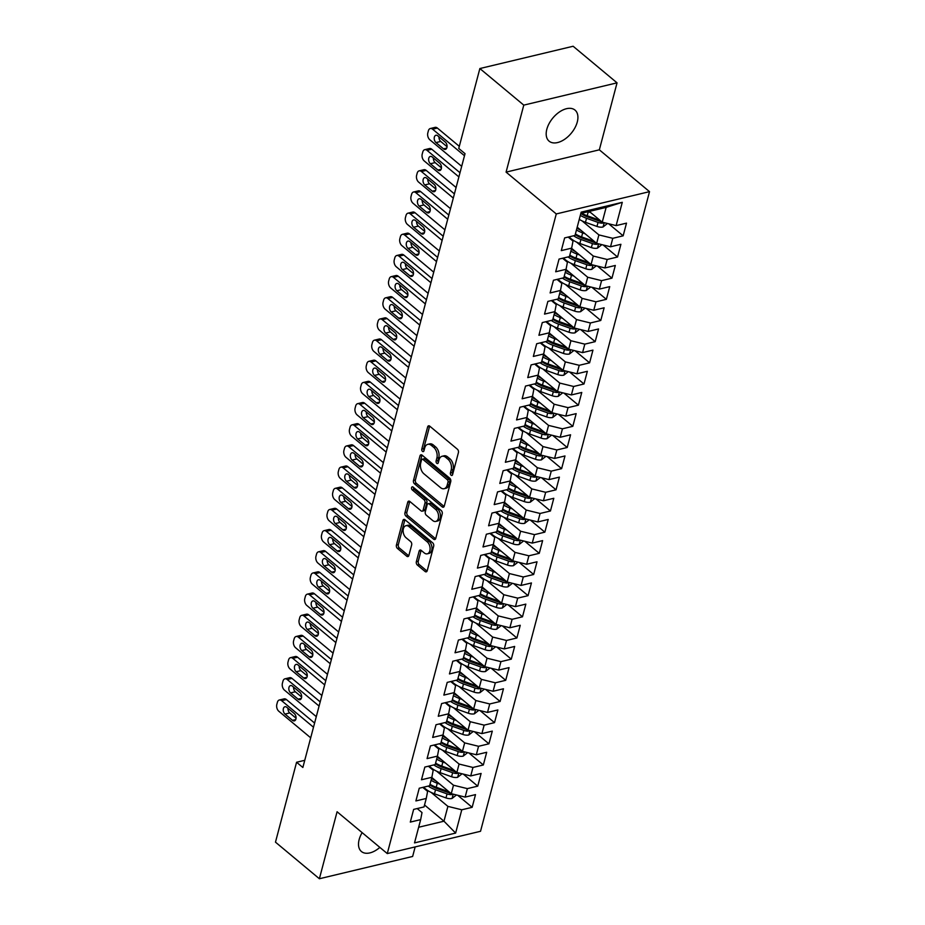 <?xml version="1.0" encoding="UTF-8"?>
<svg xmlns="http://www.w3.org/2000/svg" width="925" height="925" viewBox="0 0 925 925"><rect width="100%" height="100%" fill="white"/><g stroke="black" fill="none" stroke-linecap="round" stroke-linejoin="round"><path stroke-width="1.39" d="M451.123 475.23A1.734 1.098 -103.4 0 0 451.909 475.473A1.734 1.098 -103.4 0 0 452.579 474.675L458.418 452.603A2.486 1.573 -103.4 0 0 457.424 449.238L429.72 426.147A2.486 1.573 -103.4 0 0 428.587 425.812A2.486 1.573 -103.4 0 0 427.627 426.945L421.8 449.018A1.734 1.098 -103.4 0 0 422.482 451.377A1.734 1.098 -103.4 0 0 423.28 451.608A1.734 1.098 -103.4 0 0 423.951 450.822L424.702 447.966A7.943 5.03 -103.4 0 1 427.789 444.335A7.943 5.03 -103.4 0 1 431.385 445.422L433.698 447.342A7.943 5.03 -103.4 0 1 436.866 458.095L436.114 460.951A1.734 1.098 -103.4 0 0 436.808 463.298A1.734 1.098 -103.4 0 0 437.594 463.541A1.734 1.098 -103.4 0 0 438.265 462.743L439.017 459.887A7.943 5.03 -103.4 0 1 442.104 456.268A7.943 5.03 -103.4 0 1 445.7 457.343L448.012 459.274A7.943 5.03 -103.4 0 1 451.18 470.027L450.429 472.883A1.734 1.098 -103.4 0 0 451.123 475.23M362.137 832.639A20.234 11.944 129.8 0 0 359.143 839.599A20.234 11.944 129.8 0 0 361.421 851.509A20.234 11.944 129.8 0 0 379.851 847.393M577.281 121.984A20.234 11.944 129.8 0 0 575.003 110.087A20.234 11.944 129.8 0 0 559.44 111.971A20.234 11.944 129.8 0 0 546.825 129.269A20.234 11.944 129.8 0 0 549.103 141.167A20.234 11.944 129.8 0 0 564.666 139.282A20.234 11.944 129.8 0 0 577.281 121.984M416.354 561.672A2.486 1.573 -103.4 0 0 417.348 565.025L425.118 571.511A2.486 1.573 -103.4 0 0 426.252 571.847A2.486 1.573 -103.4 0 0 427.211 570.713L433.686 546.201A2.486 1.573 -103.4 0 0 432.692 542.836L404.988 519.746A2.486 1.573 -103.4 0 0 403.855 519.411A2.486 1.573 -103.4 0 0 402.895 520.544L396.42 545.056A2.486 1.573 -103.4 0 0 397.415 548.421L406.803 556.249A2.486 1.573 -103.4 0 0 407.925 556.584A2.486 1.573 -103.4 0 0 408.885 555.451L411.66 544.952A2.486 1.573 -103.4 0 0 410.665 541.599L406.017 537.714A6.637 4.209 -103.4 0 1 403.115 530.846A6.637 4.209 -103.4 0 1 405.936 525.701A6.637 4.209 -103.4 0 1 408.954 526.602L427.188 541.796A6.637 4.209 -103.4 0 1 430.102 548.664A6.637 4.209 -103.4 0 1 427.269 553.821A6.637 4.209 -103.4 0 1 424.251 552.919L421.21 550.387A2.486 1.573 -103.4 0 0 420.089 550.051A2.486 1.573 -103.4 0 0 419.129 551.173L416.354 561.672L418.262 561.209A2.486 1.573 -103.4 0 0 419.245 564.574L427.026 571.049A2.486 1.573 -103.4 0 0 427.072 571.095M302.857 767.484L465.032 153.666L458.754 148.439L479.867 68.543L523.781 105.126L506.079 172.119L556.272 213.941L387.274 853.578L337.082 811.757L319.379 878.75L275.477 842.155L296.578 762.258L302.857 767.484M442.196 506.9A2.486 1.573 -103.4 0 0 443.318 507.235A2.486 1.573 -103.4 0 0 444.278 506.102L450.752 481.59A2.486 1.573 -103.4 0 0 449.77 478.225L422.054 455.135A2.486 1.573 -103.4 0 0 420.933 454.799A2.486 1.573 -103.4 0 0 419.973 455.933L413.487 480.445A2.486 1.573 -103.4 0 0 414.481 483.81L442.196 506.9L444.092 506.438A2.486 1.573 -103.4 0 0 444.139 506.484M442.219 513.895L435.744 538.408A2.486 1.573 -103.4 0 1 434.785 539.541A2.486 1.573 -103.4 0 1 433.652 539.206L405.948 516.115A2.486 1.573 -103.4 0 1 404.953 512.751L407.728 502.263A2.486 1.573 -103.4 0 1 408.688 501.13A2.486 1.573 -103.4 0 1 409.821 501.466L421.048 510.831A2.486 1.573 -103.4 0 0 422.182 511.167A2.486 1.573 -103.4 0 0 423.141 510.033L424.98 503.073A2.486 1.573 -103.4 0 0 423.985 499.708L412.296 489.961A1.734 1.098 -103.4 0 1 411.533 488.169A1.734 1.098 -103.4 0 1 412.272 486.816A1.734 1.098 -103.4 0 1 413.059 487.059L441.237 510.531A2.486 1.573 -103.4 0 1 442.219 513.895M556.272 213.941L649.523 191.648L480.526 831.286L387.274 853.578M608.685 223.781L623.149 235.829L626.503 223.133L616.131 225.608L622.282 202.321L581.166 212.149L575.015 235.436L564.643 237.91L561.29 250.617L571.662 248.131L569.43 256.607L559.047 259.081L555.694 271.777L566.065 269.302L563.834 277.766L553.462 280.252L550.109 292.947L560.481 290.462L558.238 298.937L547.866 301.411L544.513 314.107L554.884 311.632L552.653 320.096L542.281 322.582L538.917 335.278L549.288 332.803L547.057 341.267L536.685 343.742L533.332 356.449L543.703 353.963L541.46 362.427L531.089 364.913L527.736 377.608L538.107 375.134L535.876 383.597L525.504 386.072L522.139 398.779L532.511 396.293L530.279 404.768L519.908 407.243L516.555 419.938L526.926 417.464L524.683 425.928L514.312 428.414L510.958 441.109L521.33 438.623L519.098 447.099L508.727 449.573L505.362 462.269L515.734 459.794L513.502 468.258L503.131 470.744L499.778 483.44L510.149 480.965L507.906 489.429L497.534 491.903L494.181 504.611L504.553 502.125L502.321 510.588L491.95 513.074L488.585 525.77L498.957 523.296L496.725 531.759L486.353 534.234L483 546.941L493.372 544.455L491.129 552.93L480.757 555.405L477.404 568.1L487.776 565.626L485.544 574.09L475.172 576.576L471.808 589.271L482.191 586.797L479.948 595.261L469.576 597.735L466.223 610.442L476.595 607.956L474.352 616.42L463.98 618.906L460.627 631.602L470.998 629.127L468.767 637.591L458.395 640.065L455.031 652.772L465.414 650.287L463.171 658.75L452.799 661.236L449.446 673.932L459.817 671.457L457.574 679.921L447.203 682.396L443.85 695.103L454.221 692.617L451.99 701.092L441.618 703.567L438.253 716.262L448.637 713.788L446.393 722.252L436.022 724.737L432.669 737.433L443.04 734.959L440.797 743.423L430.426 745.897L427.072 758.604L437.444 756.118L435.212 764.582L424.841 767.068L421.476 779.763L431.859 777.289L429.616 785.753L419.245 788.227L415.892 800.934L426.263 798.448L424.02 806.924L413.648 809.398L410.295 822.094L420.667 819.619L422.008 812.566L417.187 808.554M623.149 235.829L612.778 238.303L610.535 246.778L596.648 243.367L577.2 227.168M603.1 244.952L617.553 257L620.906 244.292L610.535 246.778M617.553 257L607.182 259.474L604.938 267.938L591.052 264.538L571.615 248.328M597.504 266.111L611.957 278.159L615.322 265.463L604.938 267.938M611.957 278.159L601.585 280.645L599.354 289.109L585.467 285.698L566.019 269.499M591.908 287.282L606.372 299.33L609.725 286.623L599.354 289.109M606.372 299.33L596.001 301.804L593.757 310.268L579.871 306.869L560.423 290.658M586.323 308.453L600.776 320.489L604.129 307.794L593.757 310.268M600.776 320.489L590.404 322.975L588.161 331.439L574.275 328.028L554.838 311.829M580.727 329.612L595.18 341.66L598.544 328.965L588.161 331.439M595.18 341.66L584.808 344.135L582.577 352.61L568.69 349.199L549.242 332.988M575.13 350.783L589.595 362.831L592.948 350.124L582.577 352.61M589.595 362.831L579.223 365.306L576.98 373.769L563.094 370.358L543.646 354.159M569.546 371.942L583.999 383.991L587.352 371.295L576.98 373.769M583.999 383.991L573.627 386.477L571.384 394.94L557.498 391.529L538.061 375.33M563.949 393.113L578.403 405.162L581.767 392.454L571.384 394.94M578.403 405.162L568.031 407.636L565.799 416.1L551.913 412.7L532.465 396.49M558.353 414.273L572.818 426.321L576.171 413.625L565.799 416.1M572.818 426.321L562.446 428.807L560.203 437.271L546.317 433.86L526.868 417.661M552.768 435.444L567.222 447.492L570.575 434.785L560.203 437.271M567.222 447.492L556.85 449.966L554.607 458.43L540.732 455.031L521.284 438.82M547.172 456.615L561.625 468.651L564.99 455.956L554.607 458.43M561.625 468.651L551.254 471.137L549.022 479.601L535.136 476.19L515.688 459.991M541.576 477.774L556.041 489.822L559.394 477.127L549.022 479.601M556.041 489.822L545.669 492.297L543.426 500.772L529.539 497.361L510.091 481.15M535.991 498.945L550.444 510.993L553.798 498.286L543.426 500.772M550.444 510.993L540.073 513.467L537.841 521.931L523.955 518.52L504.507 502.321M530.395 520.104L544.848 532.153L548.213 519.457L537.841 521.931M544.848 532.153L534.477 534.638L532.245 543.102L518.358 539.691L498.91 523.492M524.799 541.275L539.263 553.323L542.617 540.616L532.245 543.102M539.263 553.323L528.892 555.798L526.649 564.262L512.762 560.862L493.314 544.652M519.214 562.435L533.667 574.483L537.02 561.787L526.649 564.262M533.667 574.483L523.296 576.969L521.064 585.433L507.178 582.022L487.729 565.822M513.618 583.606L528.071 595.654L531.436 582.958L521.064 585.433M528.071 595.654L517.699 598.128L515.468 606.603L501.581 603.192L482.133 586.982M508.033 604.777L522.486 616.813L525.839 604.118L515.468 606.603M522.486 616.813L512.115 619.299L509.872 627.763L495.985 624.352L476.537 608.153M502.437 625.936L516.89 637.984L520.243 625.288L509.872 627.763M516.89 637.984L506.518 640.458L504.287 648.934L490.4 645.523L470.952 629.324M496.841 647.107L511.294 659.155L514.658 646.448L504.287 648.934M511.294 659.155L500.922 661.629L498.691 670.093L484.804 666.694L465.356 650.483M491.256 668.266L505.709 680.314L509.062 667.619L498.691 670.093M505.709 680.314L495.337 682.8L493.094 691.264L479.208 687.853L459.76 671.654M485.66 689.437L500.113 701.485L503.466 688.778L493.094 691.264M500.113 701.485L489.741 703.96L487.51 712.423L473.623 709.024L454.175 692.813M480.063 710.608L494.517 722.645L497.881 709.949L487.51 712.423M494.517 722.645L484.145 725.131L481.913 733.594L468.027 730.183L448.579 713.984M474.479 731.768L488.932 743.816L492.285 731.12L481.913 733.594M488.932 743.816L478.56 746.29L476.317 754.765L462.431 751.354L442.983 735.144M468.882 752.938L483.336 764.975L486.689 752.279L476.317 754.765M483.336 764.975L472.964 767.461L470.733 775.925L456.846 772.514L437.398 756.315M463.286 774.098L477.751 786.146L481.104 773.45L470.733 775.925M477.751 786.146L467.368 788.62L465.136 797.096L451.25 793.685L431.802 777.486M457.702 795.269L472.155 807.317L475.508 794.61L465.136 797.096M472.155 807.317L461.783 809.791L455.632 833.078L414.516 842.895L420.667 819.619M422.783 787.383L427.604 791.407L426.263 798.448M424.529 804.993L443.977 821.203L447.897 806.38L431.119 792.401M461.783 809.791L447.897 806.38M455.632 833.078L443.977 821.203L418.655 827.251M428.368 766.224L433.189 770.236L431.859 777.289M451.25 793.685L453.481 785.221L436.704 771.242M467.368 788.62L453.481 785.221M433.964 745.053L438.785 749.077L437.444 756.118M456.846 772.514L459.078 764.05L442.3 750.071M472.964 767.461L459.078 764.05M439.56 723.893L444.382 727.906L443.04 734.959M462.431 751.354L464.674 742.891L447.897 728.912M478.56 746.29L464.674 742.891M445.145 702.722L449.966 706.746L448.637 713.788M468.027 730.183L470.258 721.72L453.481 707.741M484.145 725.131L470.258 721.72M450.741 681.552L455.562 685.575L454.221 692.617M473.623 709.024L475.855 700.549L459.078 686.57M489.741 703.96L475.855 700.549M456.337 660.392L461.159 664.404L459.817 671.457M479.208 687.853L481.451 679.389L464.674 665.41M495.337 682.8L481.451 679.389M461.922 639.221L466.743 643.245L465.414 650.287M484.804 666.694L487.036 658.218L470.258 644.239M500.922 661.629L487.036 658.218M467.518 618.062L472.34 622.074L470.998 629.127M490.4 645.523L492.632 637.059L475.855 623.08M506.518 640.458L492.632 637.059M473.114 596.891L477.936 600.915L476.595 607.956M495.985 624.352L498.228 615.888L481.451 601.909M512.115 619.299L498.228 615.888M478.699 575.732L483.521 579.744L482.191 586.797M501.581 603.192L503.813 594.729L487.036 580.75M517.699 598.128L503.813 594.729M484.295 554.561L489.117 558.573L487.776 565.626M507.178 582.022L509.409 573.558L492.632 559.579M523.296 576.969L509.409 573.558M489.892 533.39L494.713 537.413L493.372 544.455M512.762 560.862L515.005 552.387L498.228 538.408M528.892 555.798L515.005 552.387M495.476 512.23L500.298 516.243L498.957 523.296M518.358 539.691L520.59 531.227L503.813 517.248M534.477 534.638L520.59 531.227M501.072 491.059L505.894 495.083L504.553 502.125M523.955 518.52L526.186 510.057L509.409 496.078M540.073 513.467L526.186 510.057M506.669 469.9L511.49 473.912L510.149 480.965M529.539 497.361L531.783 488.897L515.005 474.918M545.669 492.297L531.783 488.897M512.253 448.729L517.075 452.753L515.734 459.794M535.136 476.19L537.367 467.726L520.59 453.747M551.254 471.137L537.367 467.726M517.85 427.558L522.671 431.582L521.33 438.623M540.732 455.031L542.963 446.567L526.186 432.576M556.85 449.966L542.963 446.567M523.446 406.399L528.268 410.411L526.926 417.464M546.317 433.86L548.56 425.396L531.783 411.417M562.446 428.807L548.56 425.396M529.031 385.228L533.852 389.252L532.511 396.293M551.913 412.7L554.144 404.225L537.367 390.246M568.031 407.636L554.144 404.225M534.627 364.068L539.448 368.081L538.107 375.134M557.498 391.529L559.741 383.066L542.963 369.087M573.627 386.477L559.741 383.066M540.223 342.897L545.045 346.921L543.703 353.963M563.094 370.358L565.337 361.895L548.56 347.916M579.223 365.306L565.337 361.895M545.808 321.738L550.629 325.75L549.288 332.803M568.69 349.199L570.922 340.735L554.144 326.756M584.808 344.135L570.922 340.735M551.404 300.567L556.226 304.591L554.884 311.632M574.275 328.028L576.518 319.564L559.741 305.585M590.404 322.975L576.518 319.564M557 279.396L561.822 283.42L560.481 290.462M579.871 306.869L582.114 298.393L565.337 284.414M596.001 301.804L582.114 298.393M562.585 258.237L567.407 262.249L566.065 269.302M585.467 285.698L587.699 277.234L570.922 263.255M601.585 280.645L587.699 277.234M568.181 237.066L573.003 241.09L571.662 248.131M591.052 264.538L593.295 256.063L576.518 242.084M607.182 259.474L593.295 256.063M596.648 243.367L598.891 234.904L582.114 220.925M612.778 238.303L598.891 234.904M319.379 878.75L412.642 856.457L415.163 846.907M506.079 172.119L599.342 149.827L617.044 82.845L523.781 105.126M617.044 82.845L573.13 46.25L479.867 68.543M599.342 149.827L649.523 191.648M304.753 760.304L296.578 762.258M616.131 225.608L602.244 222.197L606.153 207.385L580.831 213.444A16.06 8.036 -165.2 0 0 587.479 216.866L598.984 220.983A3.411 1.711 -165.2 0 0 600.152 221.295L602.418 223.168L603.655 222.543M602.244 222.197L589.294 211.42M622.282 202.321L606.153 207.385M452.66 474.363A1.734 1.098 -103.4 0 1 452.325 472.421L453.088 469.565A7.943 5.03 -103.4 0 0 449.92 458.812L448.012 459.274M442.104 456.268L444 455.817A7.943 5.03 -103.4 0 1 447.608 456.892L449.92 458.812M427.789 444.335L429.686 443.884A7.943 5.03 -103.4 0 1 433.293 444.96L435.594 446.891A7.943 5.03 -103.4 0 1 438.774 457.644L438.011 460.5A1.734 1.098 -103.4 0 0 438.346 462.431M429.663 426.113A2.486 1.573 -103.4 0 0 429.535 426.494L423.696 448.567A1.734 1.098 -103.4 0 0 424.032 450.498M422.008 455.1A2.486 1.573 -103.4 0 0 421.869 455.47L415.394 479.994A2.486 1.573 -103.4 0 0 416.389 483.347L444.092 506.438M448.001 482.075A1.734 1.098 -103.4 0 0 447.307 479.717L422.979 459.459A1.734 1.098 -103.4 0 0 422.193 459.216A1.734 1.098 -103.4 0 0 421.522 460.014L420.725 463.02A7.943 5.03 -103.4 0 0 423.893 473.773L440.52 487.625A7.943 5.03 -103.4 0 0 444.127 488.712A7.943 5.03 -103.4 0 0 447.203 485.082L448.001 482.075L449.897 481.613A1.734 1.098 -103.4 0 0 449.203 479.266L447.307 479.717M422.193 459.216L424.101 458.765A1.734 1.098 -103.4 0 1 424.887 458.997L449.203 479.266M444.127 488.712L446.023 488.25A7.943 5.03 -103.4 0 0 449.111 484.631L447.203 485.082M449.897 481.613L449.111 484.631M409.763 501.431A2.486 1.573 -103.4 0 0 409.636 501.801L406.861 512.3A2.486 1.573 -103.4 0 0 407.856 515.653L435.559 538.743A2.486 1.573 -103.4 0 0 435.606 538.789M422.182 511.167L424.078 510.716A2.486 1.573 -103.4 0 0 425.049 509.583L426.887 502.622A2.486 1.573 -103.4 0 0 425.893 499.257L414.192 489.51L412.296 489.961M413.452 487.382A1.734 1.098 -103.4 0 0 414.192 489.51M432.715 520.544A6.637 4.209 -103.4 0 0 435.721 521.446A6.637 4.209 -103.4 0 0 438.554 516.3A6.637 4.209 -103.4 0 0 435.652 509.432L429.223 504.079A2.486 1.573 -103.4 0 0 428.102 503.743A2.486 1.573 -103.4 0 0 427.142 504.865L425.292 511.826A2.486 1.573 -103.4 0 0 426.286 515.19L432.715 520.544M435.721 521.446L437.629 520.995A6.637 4.209 -103.4 0 0 440.462 515.838A6.637 4.209 -103.4 0 0 437.56 508.97L435.652 509.432M428.102 503.743L429.998 503.281A2.486 1.573 -103.4 0 1 431.131 503.616L437.56 508.97M421.164 550.34A2.486 1.573 -103.4 0 0 421.025 550.722L418.262 561.209M427.269 553.821L429.177 553.358A6.637 4.209 -103.4 0 0 431.998 548.213A6.637 4.209 -103.4 0 0 429.096 541.345L427.188 541.796M405.936 525.701L407.844 525.25A6.637 4.209 -103.4 0 1 410.85 526.14L429.096 541.345M404.942 519.711A2.486 1.573 -103.4 0 0 404.803 520.093L398.328 544.605A2.486 1.573 -103.4 0 0 399.311 547.958L408.7 555.786A2.486 1.573 -103.4 0 0 408.757 555.832M590.751 212.623L588.254 211.733A19.344 9.678 -165.2 0 1 588.138 211.686M607.471 223.48L602.973 227.018A6.706 3.353 -165.2 0 1 596.972 226.44L585.467 222.312A19.344 9.678 -165.2 0 1 579.258 219.375M599.874 220.231A6.706 3.353 -165.2 0 1 598.706 219.873L587.202 215.756A19.344 9.678 -165.2 0 1 581.698 213.236M580.322 215.352A19.344 9.678 14.8 0 0 586.531 218.288L598.036 222.416A6.706 3.353 14.8 0 0 602.418 223.168M461.691 166.327L429.836 139.779A5.053 3.203 -103.4 0 1 427.812 132.934L428.368 130.818A5.053 3.203 -103.4 0 1 430.333 128.517A5.053 3.203 -103.4 0 1 432.623 129.199L464.489 155.747M459.32 146.335L437.386 128.066L432.623 129.199M435.976 142.577A4.047 2.567 76.6 0 1 434.207 138.403A4.047 2.567 76.6 0 1 435.929 135.258A4.047 2.567 76.6 0 1 437.768 135.813L445.295 142.08A4.047 2.567 76.6 0 1 447.064 146.266A4.047 2.567 76.6 0 1 445.341 149.399A4.047 2.567 76.6 0 1 443.514 148.856L435.976 142.577L440.739 141.444A4.047 2.567 76.6 0 1 438.982 136.819M447.053 146.705L440.739 141.444M430.333 128.517L435.097 127.373A5.053 3.203 76.6 0 1 437.386 128.066M581.178 230.475A16.06 8.036 -165.2 0 1 576.98 228.024M585.155 233.794L582.669 232.903A19.344 9.678 -165.2 0 1 576.46 229.955M601.874 244.651L597.377 248.177A6.706 3.353 -165.2 0 1 591.376 247.599L579.871 243.483A19.344 9.678 -165.2 0 1 569.106 236.846M594.289 241.402A6.706 3.353 -165.2 0 1 593.11 241.043L581.605 236.916A19.344 9.678 -165.2 0 1 575.408 233.979M573.592 235.771A19.344 9.678 14.8 0 0 580.935 239.459L592.439 243.576A6.706 3.353 14.8 0 0 596.822 244.339L598.059 243.714M596.822 244.339L594.567 242.454A3.411 1.711 -165.2 0 1 593.399 242.153L581.883 238.037A16.06 8.036 -165.2 0 1 575.246 234.58M575.593 251.646A16.06 8.036 -165.2 0 1 571.384 249.183M579.559 254.953L577.073 254.063A19.344 9.678 -165.2 0 1 570.875 251.126M596.29 265.822L591.792 269.348A6.706 3.353 -165.2 0 1 585.791 268.77L574.275 264.642A19.344 9.678 -165.2 0 1 563.51 258.017M588.693 262.561A6.706 3.353 -165.2 0 1 587.525 262.203L576.009 258.087A19.344 9.678 -165.2 0 1 569.812 255.15M567.996 256.942A19.344 9.678 14.8 0 0 575.338 260.63L586.855 264.747A6.706 3.353 14.8 0 0 591.225 265.498L592.474 264.885M591.225 265.498L588.971 263.625A3.411 1.711 -165.2 0 1 587.803 263.324L576.287 259.197A16.06 8.036 -165.2 0 1 569.65 255.751M456.094 187.498L424.24 160.95A5.053 3.203 -103.4 0 1 422.216 154.105L422.783 151.989A5.053 3.203 -103.4 0 1 424.737 149.677A5.053 3.203 -103.4 0 1 427.038 150.37L458.892 176.906M459.991 172.732L431.79 149.226L427.038 150.37M430.391 163.748A4.047 2.567 76.6 0 1 428.622 159.562A4.047 2.567 76.6 0 1 430.345 156.429A4.047 2.567 76.6 0 1 432.183 156.972L439.71 163.251A4.047 2.567 76.6 0 1 441.479 167.437A4.047 2.567 76.6 0 1 439.757 170.57A4.047 2.567 76.6 0 1 437.918 170.027L430.391 163.748L435.143 162.615A4.047 2.567 76.6 0 1 433.397 157.99M441.456 167.876L435.143 162.615M424.737 149.677L429.501 148.543A5.053 3.203 76.6 0 1 431.79 149.226M450.498 208.657L418.643 182.121A5.053 3.203 -103.4 0 1 416.632 175.264L417.187 173.148A5.053 3.203 -103.4 0 1 419.152 170.847A5.053 3.203 -103.4 0 1 421.442 171.53L453.296 198.077M454.406 193.892L426.205 170.397L421.442 171.53M424.795 184.919A4.047 2.567 76.6 0 1 423.026 180.733A4.047 2.567 76.6 0 1 424.748 177.588A4.047 2.567 76.6 0 1 426.587 178.143L434.114 184.41A4.047 2.567 76.6 0 1 435.883 188.596A4.047 2.567 76.6 0 1 434.16 191.741A4.047 2.567 76.6 0 1 432.322 191.186L424.795 184.919L429.558 183.774A4.047 2.567 76.6 0 1 427.801 179.149M435.872 189.035L429.558 183.774M419.152 170.847L423.904 169.714A5.053 3.203 76.6 0 1 426.205 170.397M569.997 272.806A16.06 8.036 -165.2 0 1 565.788 270.354M573.974 276.124L571.488 275.234A19.344 9.678 -165.2 0 1 565.279 272.285M590.693 286.981L586.196 290.508A6.706 3.353 -165.2 0 1 580.195 289.93L568.69 285.813A19.344 9.678 -165.2 0 1 557.914 279.177M583.108 283.732A6.706 3.353 -165.2 0 1 581.929 283.374L570.424 279.257A19.344 9.678 -165.2 0 1 564.215 276.309M562.412 278.113A19.344 9.678 14.8 0 0 569.754 281.79L581.258 285.918A6.706 3.353 14.8 0 0 585.641 286.669L586.878 286.045M585.641 286.669L583.374 284.784A3.411 1.711 -165.2 0 1 582.207 284.484L570.702 280.368A16.06 8.036 -165.2 0 1 564.053 276.922M564.4 293.977A16.06 8.036 -165.2 0 1 560.203 291.525M568.378 297.283L565.892 296.393A19.344 9.678 -165.2 0 1 559.683 293.456M585.097 308.152L580.599 311.679A6.706 3.353 -165.2 0 1 574.598 311.101L563.094 306.984A19.344 9.678 -165.2 0 1 552.329 300.347M577.512 304.892A6.706 3.353 -165.2 0 1 576.333 304.533L564.828 300.417A19.344 9.678 -165.2 0 1 558.631 297.48M556.815 299.272A19.344 9.678 14.8 0 0 564.158 302.961L575.662 307.077A6.706 3.353 14.8 0 0 580.044 307.84L581.282 307.216M580.044 307.84L577.79 305.955A3.411 1.711 -165.2 0 1 576.622 305.655L565.106 301.527A16.06 8.036 -165.2 0 1 558.469 298.081M444.913 229.828L413.059 203.28A5.053 3.203 -103.4 0 1 411.035 196.435L411.59 194.319A5.053 3.203 -103.4 0 1 413.556 192.007A5.053 3.203 -103.4 0 1 415.845 192.701L447.712 219.248M448.81 215.062L420.609 191.556L415.845 192.701M419.198 206.078A4.047 2.567 76.6 0 1 417.429 201.893A4.047 2.567 76.6 0 1 419.164 198.759A4.047 2.567 76.6 0 1 420.991 199.303L428.518 205.581A4.047 2.567 76.6 0 1 430.287 209.767A4.047 2.567 76.6 0 1 428.564 212.9A4.047 2.567 76.6 0 1 426.737 212.357L419.198 206.078L423.962 204.945A4.047 2.567 76.6 0 1 422.205 200.32M430.275 210.206L423.962 204.945M413.556 192.007L418.32 190.874A5.053 3.203 76.6 0 1 420.609 191.556M439.317 250.987L407.462 224.451A5.053 3.203 -103.4 0 1 405.439 217.606L406.006 215.479A5.053 3.203 -103.4 0 1 407.96 213.178A5.053 3.203 -103.4 0 1 410.261 213.86L442.115 240.407M443.225 236.233L415.013 212.727L410.261 213.86M413.614 227.249A4.047 2.567 76.6 0 1 411.845 223.064A4.047 2.567 76.6 0 1 413.567 219.93A4.047 2.567 76.6 0 1 415.406 220.474L422.933 226.752A4.047 2.567 76.6 0 1 424.702 230.926A4.047 2.567 76.6 0 1 422.979 234.071A4.047 2.567 76.6 0 1 421.141 233.516L413.614 227.249L418.366 226.105A4.047 2.567 76.6 0 1 416.62 221.491M424.679 231.366L418.366 226.105M407.96 213.178L412.723 212.045A5.053 3.203 76.6 0 1 415.013 212.727M558.816 315.147A16.06 8.036 -165.2 0 1 554.607 312.685M562.782 318.454L560.296 317.564A19.344 9.678 -165.2 0 1 554.098 314.627M579.512 329.312L575.015 332.838A6.706 3.353 -165.2 0 1 569.014 332.26L557.498 328.144A19.344 9.678 -165.2 0 1 546.733 321.507M571.916 326.062A6.706 3.353 -165.2 0 1 570.748 325.704L559.232 321.588A19.344 9.678 -165.2 0 1 553.034 318.639M551.219 320.443A19.344 9.678 14.8 0 0 558.561 324.12L570.077 328.248A6.706 3.353 14.8 0 0 574.448 328.999L575.697 328.375M574.448 328.999L572.193 327.126A3.411 1.711 -165.2 0 1 571.026 326.814L559.509 322.698A16.06 8.036 -165.2 0 1 552.873 319.252M433.721 272.158L401.866 245.611A5.053 3.203 -103.4 0 1 399.854 238.766L400.409 236.65A5.053 3.203 -103.4 0 1 402.375 234.349A5.053 3.203 -103.4 0 1 404.664 235.031L436.519 261.578M437.629 257.393L409.428 233.898L404.664 235.031M408.017 248.409A4.047 2.567 76.6 0 1 406.248 244.235A4.047 2.567 76.6 0 1 407.971 241.09A4.047 2.567 76.6 0 1 409.81 241.645L417.337 247.912A4.047 2.567 76.6 0 1 419.106 252.097A4.047 2.567 76.6 0 1 417.383 255.231A4.047 2.567 76.6 0 1 415.545 254.687L408.017 248.409L412.781 247.276A4.047 2.567 76.6 0 1 411.024 242.651M419.094 252.537L412.781 247.276M402.375 234.349L407.127 233.204A5.053 3.203 76.6 0 1 409.428 233.898M553.219 336.307A16.06 8.036 -165.2 0 1 549.011 333.856M557.197 339.614L554.711 338.723A19.344 9.678 -165.2 0 1 548.502 335.787M573.916 350.483L569.418 354.009A6.706 3.353 -165.2 0 1 563.418 353.431L551.913 349.315A19.344 9.678 -165.2 0 1 541.137 342.678M566.331 347.233A6.706 3.353 -165.2 0 1 565.152 346.875L553.647 342.747A19.344 9.678 -165.2 0 1 547.438 339.81M545.634 341.603A19.344 9.678 14.8 0 0 552.977 345.291L564.481 349.407A6.706 3.353 14.8 0 0 568.863 350.17L570.101 349.546M568.863 350.17L566.597 348.286A3.411 1.711 -165.2 0 1 565.429 347.985L553.925 343.869A16.06 8.036 -165.2 0 1 547.276 340.412M428.136 293.329L396.282 266.782A5.053 3.203 -103.4 0 1 394.258 259.937L394.813 257.821A5.053 3.203 -103.4 0 1 396.779 255.508A5.053 3.203 -103.4 0 1 399.08 256.202L430.934 282.738M432.033 278.564L403.832 255.057L399.08 256.202M402.421 269.58A4.047 2.567 76.6 0 1 400.652 265.394A4.047 2.567 76.6 0 1 402.387 262.261A4.047 2.567 76.6 0 1 404.213 262.804L411.741 269.082A4.047 2.567 76.6 0 1 413.51 273.257A4.047 2.567 76.6 0 1 411.787 276.402A4.047 2.567 76.6 0 1 409.96 275.847L402.421 269.58L407.185 268.447A4.047 2.567 76.6 0 1 405.428 263.822M413.498 273.707L407.185 268.447M396.779 255.508L401.542 254.375A5.053 3.203 76.6 0 1 403.832 255.057M547.623 357.478A16.06 8.036 -165.2 0 1 543.426 355.015M551.601 360.785L549.115 359.894A19.344 9.678 -165.2 0 1 542.906 356.958M568.32 371.642L563.822 375.18A6.706 3.353 -165.2 0 1 557.833 374.602L546.317 370.474A19.344 9.678 -165.2 0 1 535.552 363.849M560.735 368.393A6.706 3.353 -165.2 0 1 559.556 368.034L548.051 363.918A19.344 9.678 -165.2 0 1 541.853 360.981M540.038 362.773A19.344 9.678 14.8 0 0 547.38 366.45L558.885 370.578A6.706 3.353 14.8 0 0 563.267 371.33L564.504 370.705M563.267 371.33L561.012 369.457A3.411 1.711 -165.2 0 1 559.845 369.144L548.328 365.028A16.06 8.036 -165.2 0 1 541.692 361.583M422.54 314.488L390.685 287.941A5.053 3.203 -103.4 0 1 388.662 281.096L389.228 278.98A5.053 3.203 -103.4 0 1 391.183 276.679A5.053 3.203 -103.4 0 1 393.483 277.361L425.338 303.909M426.448 299.723L398.236 276.228L393.483 277.361M396.837 290.751A4.047 2.567 76.6 0 1 395.067 286.565A4.047 2.567 76.6 0 1 396.79 283.42A4.047 2.567 76.6 0 1 398.629 283.975L406.156 290.242A4.047 2.567 76.6 0 1 407.925 294.428A4.047 2.567 76.6 0 1 406.202 297.561A4.047 2.567 76.6 0 1 404.364 297.017L396.837 290.751L401.589 289.606A4.047 2.567 76.6 0 1 399.843 284.981M407.902 294.867L401.589 289.606M391.183 276.679L395.946 275.534A5.053 3.203 76.6 0 1 398.236 276.228M542.038 378.637A16.06 8.036 -165.2 0 1 537.83 376.186M546.004 381.956L543.518 381.065A19.344 9.678 -165.2 0 1 537.321 378.117M562.735 392.813L558.238 396.339A6.706 3.353 -165.2 0 1 552.237 395.761L540.72 391.645A19.344 9.678 -165.2 0 1 529.956 385.008M555.139 389.564A6.706 3.353 -165.2 0 1 553.971 389.205L542.455 385.078A19.344 9.678 -165.2 0 1 536.257 382.141M534.442 383.933A19.344 9.678 14.8 0 0 541.784 387.621L553.3 391.738A6.706 3.353 14.8 0 0 557.671 392.501L558.92 391.876M557.671 392.501L555.416 390.616A3.411 1.711 -165.2 0 1 554.248 390.315L542.732 386.199A16.06 8.036 -165.2 0 1 536.095 382.742M416.955 335.659L385.089 309.112A5.053 3.203 -103.4 0 1 383.077 302.267L383.632 300.151A5.053 3.203 -103.4 0 1 385.598 297.838A5.053 3.203 -103.4 0 1 387.887 298.532L419.742 325.068M420.852 320.894L392.651 297.387L387.887 298.532M391.24 311.91A4.047 2.567 76.6 0 1 389.471 307.724A4.047 2.567 76.6 0 1 391.194 304.591A4.047 2.567 76.6 0 1 393.033 305.134L400.56 311.413A4.047 2.567 76.6 0 1 402.329 315.598A4.047 2.567 76.6 0 1 400.606 318.732A4.047 2.567 76.6 0 1 398.767 318.188L391.24 311.91L396.004 310.777A4.047 2.567 76.6 0 1 394.247 306.152M402.317 316.038L396.004 310.777M385.598 297.838L390.35 296.705A5.053 3.203 76.6 0 1 392.651 297.387M536.442 399.808A16.06 8.036 -165.2 0 1 532.233 397.357M540.42 403.115L537.934 402.225A19.344 9.678 -165.2 0 1 531.725 399.288M557.139 413.984L552.641 417.51A6.706 3.353 -165.2 0 1 546.64 416.932L535.136 412.804A19.344 9.678 -165.2 0 1 524.371 406.179M549.554 410.723A6.706 3.353 -165.2 0 1 548.375 410.365L536.87 406.248A19.344 9.678 -165.2 0 1 530.661 403.312M528.857 405.104A19.344 9.678 14.8 0 0 536.199 408.792L547.704 412.908A6.706 3.353 14.8 0 0 552.086 413.672L553.323 413.047M552.086 413.672L549.82 411.787A3.411 1.711 -165.2 0 1 548.652 411.486L537.148 407.358A16.06 8.036 -165.2 0 1 530.499 403.913M411.359 356.819L379.504 330.283A5.053 3.203 -103.4 0 1 377.481 323.426L378.047 321.31A5.053 3.203 -103.4 0 1 380.002 319.009A5.053 3.203 -103.4 0 1 382.303 319.692L414.157 346.239M415.256 342.053L387.055 318.558L382.303 319.692M385.656 333.081A4.047 2.567 76.6 0 1 383.887 328.895A4.047 2.567 76.6 0 1 385.609 325.75A4.047 2.567 76.6 0 1 387.436 326.305L394.963 332.572A4.047 2.567 76.6 0 1 396.733 336.758A4.047 2.567 76.6 0 1 395.01 339.903A4.047 2.567 76.6 0 1 393.183 339.348L385.656 333.081L390.408 331.936A4.047 2.567 76.6 0 1 388.65 327.311M396.721 337.197L390.408 331.936M380.002 319.009L384.765 317.876A5.053 3.203 76.6 0 1 387.055 318.558M530.846 420.967A16.06 8.036 -165.2 0 1 526.649 418.516M534.823 424.286L532.337 423.396A19.344 9.678 -165.2 0 1 526.128 420.447M551.543 435.143L547.045 438.67A6.706 3.353 -165.2 0 1 541.056 438.092L529.539 433.975A19.344 9.678 -165.2 0 1 518.775 427.338M543.958 431.894A6.706 3.353 -165.2 0 1 542.778 431.536L531.274 427.419A19.344 9.678 -165.2 0 1 525.076 424.471M523.261 426.275A19.344 9.678 14.8 0 0 530.603 429.952L542.108 434.079A6.706 3.353 14.8 0 0 546.49 434.831L547.727 434.207M546.49 434.831L544.235 432.946A3.411 1.711 -165.2 0 1 543.067 432.646L531.551 428.529A16.06 8.036 -165.2 0 1 524.914 425.084M405.763 377.99L373.908 351.442A5.053 3.203 -103.4 0 1 371.885 344.597L372.451 342.481A5.053 3.203 -103.4 0 1 374.405 340.18A5.053 3.203 -103.4 0 1 376.706 340.863L408.561 367.41M409.671 363.224L381.458 339.718L376.706 340.863M380.059 354.24A4.047 2.567 76.6 0 1 378.29 350.055A4.047 2.567 76.6 0 1 380.013 346.921A4.047 2.567 76.6 0 1 381.852 347.465L389.379 353.743A4.047 2.567 76.6 0 1 391.148 357.929A4.047 2.567 76.6 0 1 389.425 361.062A4.047 2.567 76.6 0 1 387.587 360.519L380.059 354.24L384.812 353.107A4.047 2.567 76.6 0 1 383.066 348.482M391.125 358.368L384.812 353.107M374.405 340.18L379.169 339.036A5.053 3.203 76.6 0 1 381.458 339.718M525.261 442.138A16.06 8.036 -165.2 0 1 521.053 439.687M529.227 445.445L526.741 444.555A19.344 9.678 -165.2 0 1 520.544 441.618M545.958 456.314L541.46 459.841A6.706 3.353 -165.2 0 1 535.459 459.262L523.943 455.146A19.344 9.678 -165.2 0 1 513.178 448.509M538.362 453.065A6.706 3.353 -165.2 0 1 537.194 452.695L525.678 448.579A19.344 9.678 -165.2 0 1 519.48 445.642M517.665 447.434A19.344 9.678 14.8 0 0 525.007 451.123L536.523 455.239A6.706 3.353 14.8 0 0 540.894 456.002L542.143 455.377M540.894 456.002L538.639 454.117A3.411 1.711 -165.2 0 1 537.471 453.817L525.967 449.689A16.06 8.036 -165.2 0 1 519.318 446.243M400.178 399.149L368.312 372.613A5.053 3.203 -103.4 0 1 366.3 365.768L366.855 363.641A5.053 3.203 -103.4 0 1 368.821 361.34A5.053 3.203 -103.4 0 1 371.11 362.022L402.965 388.569M404.075 384.395L375.874 360.889L371.11 362.022M374.463 375.411A4.047 2.567 76.6 0 1 372.694 371.226A4.047 2.567 76.6 0 1 374.417 368.092A4.047 2.567 76.6 0 1 376.255 368.636L383.783 374.914A4.047 2.567 76.6 0 1 385.552 379.088A4.047 2.567 76.6 0 1 383.829 382.233A4.047 2.567 76.6 0 1 381.99 381.678L374.463 375.411L379.227 374.267A4.047 2.567 76.6 0 1 377.469 369.653M385.54 379.528L379.227 374.267M368.821 361.34L373.573 360.207A5.053 3.203 76.6 0 1 375.874 360.889M519.665 463.309A16.06 8.036 -165.2 0 1 515.456 460.847M523.643 466.616L521.157 465.726A19.344 9.678 -165.2 0 1 514.947 462.789M540.362 477.473L535.864 481A6.706 3.353 -165.2 0 1 529.863 480.433L518.358 476.306A19.344 9.678 -165.2 0 1 507.594 469.68M532.777 474.224A6.706 3.353 -165.2 0 1 531.597 473.866L520.093 469.75A19.344 9.678 -165.2 0 1 513.884 466.801M512.08 468.605A19.344 9.678 14.8 0 0 519.422 472.282L530.927 476.41A6.706 3.353 14.8 0 0 535.309 477.161L536.546 476.537M535.309 477.161L533.043 475.288A3.411 1.711 -165.2 0 1 531.875 474.976L520.37 470.86A16.06 8.036 -165.2 0 1 513.722 467.414M394.582 420.32L362.727 393.772A5.053 3.203 -103.4 0 1 360.704 386.928L361.27 384.812A5.053 3.203 -103.4 0 1 363.224 382.511A5.053 3.203 -103.4 0 1 365.525 383.193L397.38 409.74M398.478 405.555L370.278 382.06L365.525 383.193M368.878 396.571A4.047 2.567 76.6 0 1 367.109 392.397A4.047 2.567 76.6 0 1 368.832 389.252A4.047 2.567 76.6 0 1 370.659 389.807L378.186 396.073A4.047 2.567 76.6 0 1 379.955 400.259A4.047 2.567 76.6 0 1 378.233 403.392A4.047 2.567 76.6 0 1 376.406 402.849L368.878 396.571L373.631 395.438A4.047 2.567 76.6 0 1 371.873 390.812M379.944 400.698L373.631 395.438M363.224 382.511L367.988 381.366A5.053 3.203 76.6 0 1 370.278 382.06M514.069 484.469A16.06 8.036 -165.2 0 1 509.872 482.017M518.046 487.776L515.56 486.885A19.344 9.678 -165.2 0 1 509.351 483.948M534.766 498.644L530.268 502.171A6.706 3.353 -165.2 0 1 524.278 501.593L512.762 497.477A19.344 9.678 -165.2 0 1 501.998 490.84M527.181 495.395A6.706 3.353 -165.2 0 1 526.001 495.037L514.497 490.909A19.344 9.678 -165.2 0 1 508.299 487.972M506.484 489.764A19.344 9.678 14.8 0 0 513.826 493.453L525.331 497.569A6.706 3.353 14.8 0 0 529.713 498.332L530.95 497.708M529.713 498.332L527.458 496.447A3.411 1.711 -165.2 0 1 526.29 496.147L514.774 492.031A16.06 8.036 -165.2 0 1 508.137 488.573M388.986 441.491L357.131 414.943A5.053 3.203 -103.4 0 1 355.119 408.098L355.674 405.983A5.053 3.203 -103.4 0 1 357.628 403.67A5.053 3.203 -103.4 0 1 359.929 404.364L391.784 430.9M392.894 426.726L364.681 403.219L359.929 404.364M363.282 417.742A4.047 2.567 76.6 0 1 361.513 413.556A4.047 2.567 76.6 0 1 363.236 410.422A4.047 2.567 76.6 0 1 365.074 410.966L372.602 417.244A4.047 2.567 76.6 0 1 374.371 421.418A4.047 2.567 76.6 0 1 372.648 424.563A4.047 2.567 76.6 0 1 370.809 424.008L363.282 417.742L368.034 416.608A4.047 2.567 76.6 0 1 366.288 411.983M374.347 421.869L368.034 416.608M357.628 403.67L362.392 402.537A5.053 3.203 76.6 0 1 364.681 403.219M508.484 505.64A16.06 8.036 -165.2 0 1 504.275 503.177M512.45 508.947L509.964 508.056A19.344 9.678 -165.2 0 1 503.767 505.119M529.181 519.804L524.683 523.342A6.706 3.353 -165.2 0 1 518.682 522.764L507.166 518.636A19.344 9.678 -165.2 0 1 496.401 512.011M521.584 516.555A6.706 3.353 -165.2 0 1 520.417 516.196L508.9 512.08A19.344 9.678 -165.2 0 1 502.703 509.143M500.887 510.935A19.344 9.678 14.8 0 0 508.23 514.624L519.746 518.74A6.706 3.353 14.8 0 0 524.117 519.492L525.365 518.867M524.117 519.492L521.862 517.618A3.411 1.711 -165.2 0 1 520.694 517.318L509.189 513.19A16.06 8.036 -165.2 0 1 502.541 509.744M383.401 462.65L351.535 436.103A5.053 3.203 -103.4 0 1 349.523 429.258L350.078 427.142A5.053 3.203 -103.4 0 1 352.043 424.841A5.053 3.203 -103.4 0 1 354.333 425.523L386.188 452.071M387.297 447.885L359.097 424.39L354.333 425.523M357.686 438.913A4.047 2.567 76.6 0 1 355.917 434.727A4.047 2.567 76.6 0 1 357.64 431.582A4.047 2.567 76.6 0 1 359.478 432.137L367.005 438.404A4.047 2.567 76.6 0 1 368.774 442.589A4.047 2.567 76.6 0 1 367.052 445.734A4.047 2.567 76.6 0 1 365.213 445.179L357.686 438.913L362.45 437.768A4.047 2.567 76.6 0 1 360.692 433.143M368.763 443.029L362.45 437.768M352.043 424.841L356.796 423.696A5.053 3.203 76.6 0 1 359.097 424.39M502.888 526.799A16.06 8.036 -165.2 0 1 498.679 524.348M506.865 530.118L504.379 529.227A19.344 9.678 -165.2 0 1 498.17 526.279M523.585 540.975L519.087 544.501A6.706 3.353 -165.2 0 1 513.086 543.923L501.581 539.807A19.344 9.678 -165.2 0 1 490.817 533.17M516 537.726A6.706 3.353 -165.2 0 1 514.82 537.367L503.316 533.239A19.344 9.678 -165.2 0 1 497.107 530.303M495.303 532.095A19.344 9.678 14.8 0 0 502.645 535.783L514.15 539.899A6.706 3.353 14.8 0 0 518.532 540.663L519.769 540.038M518.532 540.663L516.266 538.778A3.411 1.711 -165.2 0 1 515.098 538.477L503.593 534.361A16.06 8.036 -165.2 0 1 496.945 530.904M377.805 483.821L345.95 457.274A5.053 3.203 -103.4 0 1 343.927 450.429L344.493 448.313A5.053 3.203 -103.4 0 1 346.447 446A5.053 3.203 -103.4 0 1 348.748 446.694L380.603 473.23M381.701 469.056L353.5 445.549L348.748 446.694M352.101 460.072A4.047 2.567 76.6 0 1 350.332 455.886A4.047 2.567 76.6 0 1 352.055 452.753A4.047 2.567 76.6 0 1 353.882 453.296L361.409 459.575A4.047 2.567 76.6 0 1 363.178 463.76A4.047 2.567 76.6 0 1 361.455 466.894A4.047 2.567 76.6 0 1 359.628 466.35L352.101 460.072L356.853 458.939A4.047 2.567 76.6 0 1 355.096 454.314M363.167 464.2L356.853 458.939M346.447 446L351.211 444.867A5.053 3.203 76.6 0 1 353.5 445.549M497.292 547.97A16.06 8.036 -165.2 0 1 493.094 545.519M501.269 551.277L498.783 550.387A19.344 9.678 -165.2 0 1 492.586 547.45M517.988 562.146L513.491 565.672A6.706 3.353 -165.2 0 1 507.501 565.094L495.985 560.966A19.344 9.678 -165.2 0 1 485.22 554.341M510.403 558.885A6.706 3.353 -165.2 0 1 509.236 558.527L497.719 554.41A19.344 9.678 -165.2 0 1 491.522 551.473M489.707 553.266A19.344 9.678 14.8 0 0 497.049 556.954L508.553 561.07A6.706 3.353 14.8 0 0 512.936 561.833L514.173 561.209M512.936 561.833L510.681 559.949A3.411 1.711 -165.2 0 1 509.513 559.648L497.997 555.52A16.06 8.036 -165.2 0 1 491.36 552.075M372.208 504.981L340.354 478.445A5.053 3.203 -103.4 0 1 338.342 471.588L338.897 469.472A5.053 3.203 -103.4 0 1 340.851 467.171A5.053 3.203 -103.4 0 1 343.152 467.853L375.007 494.401M376.117 490.215L347.904 466.72L343.152 467.853M346.505 481.243A4.047 2.567 76.6 0 1 344.736 477.057A4.047 2.567 76.6 0 1 346.459 473.912A4.047 2.567 76.6 0 1 348.297 474.467L355.824 480.734A4.047 2.567 76.6 0 1 357.593 484.92A4.047 2.567 76.6 0 1 355.871 488.065A4.047 2.567 76.6 0 1 354.032 487.51L346.505 481.243L351.257 480.098A4.047 2.567 76.6 0 1 349.511 475.473M357.57 485.359L351.257 480.098M340.851 467.171L345.615 466.038A5.053 3.203 76.6 0 1 347.904 466.72M491.707 569.129A16.06 8.036 -165.2 0 1 487.498 566.678M495.673 572.448L493.187 571.558A19.344 9.678 -165.2 0 1 486.989 568.609M512.404 583.305L507.906 586.832A6.706 3.353 -165.2 0 1 501.905 586.253L490.389 582.137A19.344 9.678 -165.2 0 1 479.624 575.5M504.807 580.056A6.706 3.353 -165.2 0 1 503.639 579.697L492.123 575.581A19.344 9.678 -165.2 0 1 485.926 572.633M484.11 574.437A19.344 9.678 14.8 0 0 491.453 578.113L502.969 582.241A6.706 3.353 14.8 0 0 507.339 582.993L508.588 582.368M507.339 582.993L505.085 581.12A3.411 1.711 -165.2 0 1 503.917 580.808L492.412 576.691A16.06 8.036 -165.2 0 1 485.764 573.246M366.624 526.152L334.757 499.604A5.053 3.203 -103.4 0 1 332.746 492.759L333.301 490.643A5.053 3.203 -103.4 0 1 335.266 488.342A5.053 3.203 -103.4 0 1 337.556 489.024L369.41 515.572M370.52 511.386L342.319 487.891L337.556 489.024M340.909 502.402A4.047 2.567 76.6 0 1 339.14 498.228A4.047 2.567 76.6 0 1 340.863 495.083A4.047 2.567 76.6 0 1 342.701 495.638L350.228 501.905A4.047 2.567 76.6 0 1 351.997 506.091A4.047 2.567 76.6 0 1 350.274 509.224A4.047 2.567 76.6 0 1 348.436 508.681L340.909 502.402L345.672 501.269A4.047 2.567 76.6 0 1 343.915 496.644M351.986 506.53L345.672 501.269M335.266 488.342L340.018 487.197A5.053 3.203 76.6 0 1 342.319 487.891M486.111 590.3A16.06 8.036 -165.2 0 1 481.902 587.849M490.088 593.607L487.602 592.717A19.344 9.678 -165.2 0 1 481.393 589.78M506.808 604.476L502.31 608.003A6.706 3.353 -165.2 0 1 496.309 607.424L484.804 603.308A19.344 9.678 -165.2 0 1 474.039 596.671M499.222 601.227A6.706 3.353 -165.2 0 1 498.043 600.868L486.538 596.741A19.344 9.678 -165.2 0 1 480.329 593.804M478.526 595.596A19.344 9.678 14.8 0 0 485.868 599.284L497.373 603.401A6.706 3.353 14.8 0 0 501.755 604.164L502.992 603.539M501.755 604.164L499.5 602.279A3.411 1.711 -165.2 0 1 498.321 601.978L486.816 597.851A16.06 8.036 -165.2 0 1 480.167 594.405M361.028 547.322L329.173 520.775A5.053 3.203 -103.4 0 1 327.149 513.93L327.716 511.814A5.053 3.203 -103.4 0 1 329.67 509.502A5.053 3.203 -103.4 0 1 331.971 510.184L363.826 536.731M364.924 532.557L336.723 509.051L331.971 510.184M335.324 523.573A4.047 2.567 76.6 0 1 333.555 519.387A4.047 2.567 76.6 0 1 335.278 516.254A4.047 2.567 76.6 0 1 337.105 516.798L344.632 523.076A4.047 2.567 76.6 0 1 346.401 527.25A4.047 2.567 76.6 0 1 344.678 530.395A4.047 2.567 76.6 0 1 342.851 529.84L335.324 523.573L340.076 522.44A4.047 2.567 76.6 0 1 338.319 517.815M346.389 527.701L340.076 522.44M329.67 509.502L334.434 508.368A5.053 3.203 76.6 0 1 336.723 509.051M480.514 611.471A16.06 8.036 -165.2 0 1 476.317 609.008M484.492 614.778L482.006 613.888A19.344 9.678 -165.2 0 1 475.808 610.951M501.211 625.635L496.713 629.173A6.706 3.353 -165.2 0 1 490.724 628.595L479.208 624.468A19.344 9.678 -165.2 0 1 468.443 617.842M493.626 622.386A6.706 3.353 -165.2 0 1 492.458 622.028L480.942 617.912A19.344 9.678 -165.2 0 1 474.745 614.963M472.929 616.767A19.344 9.678 14.8 0 0 480.272 620.444L491.776 624.572A6.706 3.353 14.8 0 0 496.158 625.323L497.396 624.699M496.158 625.323L493.904 623.45A3.411 1.711 -165.2 0 1 492.736 623.138L481.22 619.022A16.06 8.036 -165.2 0 1 474.583 615.576M355.431 568.482L323.577 541.934A5.053 3.203 -103.4 0 1 321.565 535.089L322.12 532.973A5.053 3.203 -103.4 0 1 324.085 530.673A5.053 3.203 -103.4 0 1 326.375 531.355L358.229 557.902M359.339 553.717L331.127 530.222L326.375 531.355M329.728 544.732A4.047 2.567 76.6 0 1 327.959 540.558A4.047 2.567 76.6 0 1 329.682 537.413A4.047 2.567 76.6 0 1 331.52 537.968L339.047 544.235A4.047 2.567 76.6 0 1 340.816 548.421A4.047 2.567 76.6 0 1 339.093 551.554A4.047 2.567 76.6 0 1 337.255 551.011L329.728 544.732L334.48 543.599A4.047 2.567 76.6 0 1 332.734 538.974M340.793 548.86L334.48 543.599M324.085 530.673L328.837 529.528A5.053 3.203 76.6 0 1 331.127 530.222M474.93 632.631A16.06 8.036 -165.2 0 1 470.721 630.179M478.896 635.938L476.41 635.059A19.344 9.678 -165.2 0 1 470.212 632.11M495.627 646.806L491.129 650.333A6.706 3.353 -165.2 0 1 485.128 649.755L473.612 645.638A19.344 9.678 -165.2 0 1 462.847 639.002M488.03 643.557A6.706 3.353 -165.2 0 1 486.862 643.199L475.346 639.071A19.344 9.678 -165.2 0 1 469.148 636.134M467.333 637.926A19.344 9.678 14.8 0 0 474.675 641.615L486.192 645.731A6.706 3.353 14.8 0 0 490.562 646.494L491.811 645.87M490.562 646.494L488.308 644.609A3.411 1.711 -165.2 0 1 487.14 644.309L475.635 640.192A16.06 8.036 -165.2 0 1 468.987 636.735M349.847 589.653L317.98 563.105A5.053 3.203 -103.4 0 1 315.968 556.26L316.523 554.144A5.053 3.203 -103.4 0 1 318.489 551.832A5.053 3.203 -103.4 0 1 320.778 552.526L352.633 579.062M353.743 574.887L325.542 551.381L320.778 552.526M324.132 565.903A4.047 2.567 76.6 0 1 322.363 561.718A4.047 2.567 76.6 0 1 324.085 558.584A4.047 2.567 76.6 0 1 325.924 559.128L333.451 565.406A4.047 2.567 76.6 0 1 335.22 569.592A4.047 2.567 76.6 0 1 333.497 572.725A4.047 2.567 76.6 0 1 331.659 572.182L324.132 565.903L328.895 564.77A4.047 2.567 76.6 0 1 327.138 560.145M335.208 570.031L328.895 564.77M318.489 551.832L323.241 550.699A5.053 3.203 76.6 0 1 325.542 551.381M469.333 653.802A16.06 8.036 -165.2 0 1 465.125 651.339M473.311 657.108L470.825 656.218A19.344 9.678 -165.2 0 1 464.616 653.281M490.03 667.966L485.533 671.504A6.706 3.353 -165.2 0 1 479.532 670.926L468.027 666.798A19.344 9.678 -165.2 0 1 457.262 660.173M482.445 664.717A6.706 3.353 -165.2 0 1 481.266 664.358L469.761 660.242A19.344 9.678 -165.2 0 1 463.552 657.305M461.748 659.097A19.344 9.678 14.8 0 0 469.091 662.786L480.595 666.902A6.706 3.353 14.8 0 0 484.978 667.653L486.215 667.029M484.978 667.653L482.723 665.78A3.411 1.711 -165.2 0 1 481.543 665.48L470.039 661.352A16.06 8.036 -165.2 0 1 463.39 657.906M344.25 610.812L312.396 584.265A5.053 3.203 -103.4 0 1 310.372 577.42L310.939 575.304A5.053 3.203 -103.4 0 1 312.893 573.003A5.053 3.203 -103.4 0 1 315.194 573.685L347.048 600.232M348.147 596.047L319.946 572.552L315.194 573.685M318.547 587.074A4.047 2.567 76.6 0 1 316.778 582.889A4.047 2.567 76.6 0 1 318.501 579.744A4.047 2.567 76.6 0 1 320.328 580.299L327.855 586.566A4.047 2.567 76.6 0 1 329.624 590.751A4.047 2.567 76.6 0 1 327.901 593.896A4.047 2.567 76.6 0 1 326.074 593.341L318.547 587.074L323.299 585.93A4.047 2.567 76.6 0 1 321.542 581.305M329.612 591.191L323.299 585.93M312.893 573.003L317.657 571.87A5.053 3.203 76.6 0 1 319.946 572.552M463.737 674.961A16.06 8.036 -165.2 0 1 459.54 672.51M467.715 678.279L465.229 677.389A19.344 9.678 -165.2 0 1 459.031 674.441M484.434 689.137L479.936 692.663A6.706 3.353 -165.2 0 1 473.947 692.085L462.431 687.969A19.344 9.678 -165.2 0 1 451.666 681.332M476.849 685.888A6.706 3.353 -165.2 0 1 475.681 685.529L464.165 681.401A19.344 9.678 -165.2 0 1 457.967 678.464M456.152 680.268A19.344 9.678 14.8 0 0 463.494 683.945L475.011 688.061A6.706 3.353 14.8 0 0 479.381 688.824L480.618 688.2M479.381 688.824L477.127 686.94A3.411 1.711 -165.2 0 1 475.959 686.639L464.442 682.523A16.06 8.036 -165.2 0 1 457.806 679.066M338.654 631.983L306.799 605.436A5.053 3.203 -103.4 0 1 304.788 598.591L305.342 596.475A5.053 3.203 -103.4 0 1 307.308 594.162A5.053 3.203 -103.4 0 1 309.597 594.856L341.452 621.403M342.562 617.218L314.35 593.711L309.597 594.856M312.951 608.234A4.047 2.567 76.6 0 1 311.182 604.048A4.047 2.567 76.6 0 1 312.904 600.915A4.047 2.567 76.6 0 1 314.743 601.458L322.27 607.737A4.047 2.567 76.6 0 1 324.039 611.922A4.047 2.567 76.6 0 1 322.316 615.056A4.047 2.567 76.6 0 1 320.478 614.512L312.951 608.234L317.703 607.101A4.047 2.567 76.6 0 1 315.957 602.476M324.028 612.362L317.703 607.101M307.308 594.162L312.06 593.029A5.053 3.203 76.6 0 1 314.35 593.711M458.153 696.132A16.06 8.036 -165.2 0 1 453.944 693.681M462.118 699.439L459.632 698.548A19.344 9.678 -165.2 0 1 453.435 695.612M478.849 710.308L474.352 713.834A6.706 3.353 -165.2 0 1 468.351 713.256L456.846 709.14A19.344 9.678 -165.2 0 1 446.07 702.503M471.253 707.047A6.706 3.353 -165.2 0 1 470.085 706.688L458.569 702.572A19.344 9.678 -165.2 0 1 452.371 699.635M450.556 701.428A19.344 9.678 14.8 0 0 457.898 705.116L469.414 709.232A6.706 3.353 14.8 0 0 473.785 709.995L475.034 709.371M473.785 709.995L471.53 708.111A3.411 1.711 -165.2 0 1 470.363 707.81L458.858 703.682A16.06 8.036 -165.2 0 1 452.209 700.237M333.069 653.143L301.203 626.607A5.053 3.203 -103.4 0 1 299.191 619.75L299.746 617.634A5.053 3.203 -103.4 0 1 301.712 615.333A5.053 3.203 -103.4 0 1 304.001 616.015L335.856 642.563M336.966 638.377L308.765 614.882L304.001 616.015M307.354 629.405A4.047 2.567 76.6 0 1 305.585 625.219A4.047 2.567 76.6 0 1 307.308 622.086A4.047 2.567 76.6 0 1 309.147 622.629L316.674 628.896A4.047 2.567 76.6 0 1 318.443 633.082A4.047 2.567 76.6 0 1 316.72 636.227A4.047 2.567 76.6 0 1 314.882 635.672L307.354 629.405L312.118 628.26A4.047 2.567 76.6 0 1 310.361 623.635M318.431 633.521L312.118 628.26M301.712 615.333L306.464 614.2A5.053 3.203 76.6 0 1 308.765 614.882M452.556 717.303A16.06 8.036 -165.2 0 1 448.347 714.84M456.534 720.61L454.048 719.719A19.344 9.678 -165.2 0 1 447.839 716.782M473.253 731.467L468.755 734.993A6.706 3.353 -165.2 0 1 462.754 734.415L451.25 730.299A19.344 9.678 -165.2 0 1 440.485 723.662M465.668 728.218A6.706 3.353 -165.2 0 1 464.489 727.859L452.984 723.743A19.344 9.678 -165.2 0 1 446.775 720.795M444.971 722.598A19.344 9.678 14.8 0 0 452.313 726.275L463.818 730.403A6.706 3.353 14.8 0 0 468.2 731.155L469.438 730.53M468.2 731.155L465.946 729.282A3.411 1.711 -165.2 0 1 464.766 728.969L453.262 724.853A16.06 8.036 -165.2 0 1 446.625 721.407M327.473 674.313L295.618 647.766A5.053 3.203 -103.4 0 1 293.595 640.921L294.162 638.805A5.053 3.203 -103.4 0 1 296.116 636.504A5.053 3.203 -103.4 0 1 298.417 637.186L330.271 663.734M331.37 659.548L303.169 636.053L298.417 637.186M301.77 650.564A4.047 2.567 76.6 0 1 300.001 646.39A4.047 2.567 76.6 0 1 301.723 643.245A4.047 2.567 76.6 0 1 303.55 643.8L311.078 650.067A4.047 2.567 76.6 0 1 312.847 654.253A4.047 2.567 76.6 0 1 311.124 657.386A4.047 2.567 76.6 0 1 309.297 656.843L301.77 650.564L306.522 649.431A4.047 2.567 76.6 0 1 304.764 644.806M312.835 654.692L306.522 649.431M296.116 636.504L300.879 635.359A5.053 3.203 76.6 0 1 303.169 636.053M446.96 738.462A16.06 8.036 -165.2 0 1 442.763 736.011M450.938 741.769L448.452 740.879A19.344 9.678 -165.2 0 1 442.254 737.942M467.657 752.638L463.159 756.164A6.706 3.353 -165.2 0 1 457.17 755.586L445.653 751.47A19.344 9.678 -165.2 0 1 434.889 744.833M460.072 749.389A6.706 3.353 -165.2 0 1 458.904 749.03L447.388 744.903A19.344 9.678 -165.2 0 1 441.19 741.966M439.375 743.758A19.344 9.678 14.8 0 0 446.717 747.446L458.233 751.562A6.706 3.353 14.8 0 0 462.604 752.326L463.841 751.701M462.604 752.326L460.349 750.441A3.411 1.711 -165.2 0 1 459.182 750.14L447.665 746.024A16.06 8.036 -165.2 0 1 441.028 742.567M321.877 695.484L290.022 668.937A5.053 3.203 -103.4 0 1 288.01 662.092L288.565 659.976A5.053 3.203 -103.4 0 1 290.531 657.663A5.053 3.203 -103.4 0 1 292.82 658.357L324.675 684.893M325.785 680.719L297.572 657.212L292.82 658.357M296.173 671.735A4.047 2.567 76.6 0 1 294.404 667.549A4.047 2.567 76.6 0 1 296.127 664.416A4.047 2.567 76.6 0 1 297.966 664.959L305.493 671.238A4.047 2.567 76.6 0 1 307.262 675.412A4.047 2.567 76.6 0 1 305.539 678.557A4.047 2.567 76.6 0 1 303.701 678.002L296.173 671.735L300.926 670.602A4.047 2.567 76.6 0 1 299.18 665.977M307.25 675.863L300.926 670.602M290.531 657.663L295.283 656.53A5.053 3.203 76.6 0 1 297.572 657.212M441.375 759.633A16.06 8.036 -165.2 0 1 437.167 757.17M445.341 762.94L442.855 762.05A19.344 9.678 -165.2 0 1 436.658 759.113M462.072 773.797L457.574 777.335A6.706 3.353 -165.2 0 1 451.573 776.757L440.069 772.629A19.344 9.678 -165.2 0 1 429.292 766.004M454.476 770.548A6.706 3.353 -165.2 0 1 453.308 770.19L441.792 766.073A19.344 9.678 -165.2 0 1 435.594 763.125M433.779 764.929A19.344 9.678 14.8 0 0 441.121 768.606L452.637 772.733A6.706 3.353 14.8 0 0 457.008 773.485L458.257 772.861M457.008 773.485L454.753 771.612A3.411 1.711 -165.2 0 1 453.585 771.3L442.081 767.183A16.06 8.036 -165.2 0 1 435.432 763.738M316.292 716.644L284.426 690.096A5.053 3.203 -103.4 0 1 282.414 683.251L282.969 681.135A5.053 3.203 -103.4 0 1 284.935 678.834A5.053 3.203 -103.4 0 1 287.224 679.517L319.079 706.064M320.189 701.878L291.988 678.383L287.224 679.517M290.577 692.894A4.047 2.567 76.6 0 1 288.808 688.72A4.047 2.567 76.6 0 1 290.531 685.575A4.047 2.567 76.6 0 1 292.369 686.13L299.897 692.397A4.047 2.567 76.6 0 1 301.666 696.583A4.047 2.567 76.6 0 1 299.943 699.716A4.047 2.567 76.6 0 1 298.104 699.173L290.577 692.894L295.341 691.761A4.047 2.567 76.6 0 1 293.583 687.136M301.654 697.022L295.341 691.761M284.935 678.834L289.687 677.69A5.053 3.203 76.6 0 1 291.988 678.383M435.779 780.793A16.06 8.036 -165.2 0 1 431.57 778.341M439.757 784.111L437.271 783.221A19.344 9.678 -165.2 0 1 431.062 780.272M456.476 794.968L451.978 798.495A6.706 3.353 -165.2 0 1 445.977 797.917L434.472 793.8A19.344 9.678 -165.2 0 1 423.708 787.163M448.891 791.719A6.706 3.353 -165.2 0 1 447.712 791.361L436.207 787.233A19.344 9.678 -165.2 0 1 429.998 784.296M428.194 786.088A19.344 9.678 14.8 0 0 435.536 789.777L447.041 793.893A6.706 3.353 14.8 0 0 451.423 794.656L452.66 794.032M451.423 794.656L449.168 792.771A3.411 1.711 -165.2 0 1 447.989 792.471L436.484 788.354A16.06 8.036 -165.2 0 1 429.847 784.897M310.696 737.815L278.841 711.267A5.053 3.203 -103.4 0 1 276.818 704.422L277.384 702.306A5.053 3.203 -103.4 0 1 279.338 699.994A5.053 3.203 -103.4 0 1 281.639 700.688L313.494 727.223M314.592 723.049L286.392 699.543L281.639 700.688M284.993 714.065A4.047 2.567 76.6 0 1 283.223 709.88A4.047 2.567 76.6 0 1 284.946 706.746A4.047 2.567 76.6 0 1 286.773 707.29L294.3 713.568A4.047 2.567 76.6 0 1 296.069 717.754A4.047 2.567 76.6 0 1 294.347 720.887A4.047 2.567 76.6 0 1 292.52 720.344L284.993 714.065L289.745 712.932A4.047 2.567 76.6 0 1 287.987 708.307M296.058 718.193L289.745 712.932M279.338 699.994L284.102 698.861A5.053 3.203 76.6 0 1 286.392 699.543M453.088 469.565L451.18 470.027M447.608 456.892L445.7 457.343M438.011 460.5L436.114 460.951M438.774 457.644L436.866 458.095M435.594 446.891L433.698 447.342M433.293 444.96L431.385 445.422M423.696 448.567L421.8 449.018M429.535 426.494L427.627 426.945M452.325 472.421L450.429 472.883M416.389 483.347L414.481 483.81M415.394 479.994L413.487 480.445M421.869 455.47L419.973 455.933M424.887 458.997L422.979 459.459M435.559 538.743L433.652 539.206M407.856 515.653L405.948 516.115M406.861 512.3L404.953 512.751M409.636 501.801L407.728 502.263M425.049 509.583L423.141 510.033M426.887 502.622L424.98 503.073M425.893 499.257L423.985 499.708M431.131 503.616L429.223 504.079M421.025 550.722L419.129 551.173M410.85 526.14L408.954 526.602M408.7 555.786L406.803 556.249M399.311 547.958L397.415 548.421M398.328 544.605L396.42 545.056M404.803 520.093L402.895 520.544M427.026 571.049L425.118 571.511M419.245 564.574L417.348 565.025M603.077 226.937L604.21 222.682M587.202 215.756L588.254 211.733M585.467 222.312L586.531 218.288M596.972 226.44L598.036 222.416M443.514 148.856L446.729 148.081M597.492 248.108L598.614 243.853M581.605 236.916L582.669 232.903M579.871 243.483L580.935 239.459M591.376 247.599L592.439 243.576M591.896 269.267L593.018 265.012M576.009 258.087L577.073 254.063M574.275 264.642L575.338 260.63M585.791 268.77L586.855 264.747M437.918 170.027L441.144 169.252M432.322 191.186L435.548 190.423M586.3 290.438L587.433 286.183M570.424 279.257L571.488 275.234M568.69 285.813L569.754 281.79M580.195 289.93L581.258 285.918M580.715 311.598L581.837 307.343M564.828 300.417L565.892 296.393M563.094 306.984L564.158 302.961M574.598 311.101L575.662 307.077M426.737 212.357L429.952 211.582M421.141 233.516L424.367 232.753M575.119 332.769L576.24 328.514M559.232 321.588L560.296 317.564M557.498 328.144L558.561 324.12M569.014 332.26L570.077 328.248M415.545 254.687L418.771 253.912M569.523 353.94L570.656 349.685M553.647 342.747L554.711 338.723M551.913 349.315L552.977 345.291M563.418 353.431L564.481 349.407M409.96 275.847L413.174 275.083M563.938 375.099L565.059 370.844M548.051 363.918L549.115 359.894M546.317 370.474L547.38 366.45M557.833 374.602L558.885 370.578M404.364 297.017L407.59 296.243M558.342 396.27L559.463 392.015M542.455 385.078L543.518 381.065M540.72 391.645L541.784 387.621M552.237 395.761L553.3 391.738M398.767 318.188L401.993 317.414M552.745 417.429L553.878 413.174M536.87 406.248L537.934 402.225M535.136 412.804L536.199 408.792M546.64 416.932L547.704 412.908M393.183 339.348L396.397 338.585M547.161 438.6L548.282 434.345M531.274 427.419L532.337 423.396M529.539 433.975L530.603 429.952M541.056 438.092L542.108 434.079M387.587 360.519L390.812 359.744M541.564 459.76L542.686 455.505M525.678 448.579L526.741 444.555M523.943 455.146L525.007 451.123M535.459 459.262L536.523 455.239M381.99 381.678L385.216 380.915M535.968 480.931L537.101 476.676M520.093 469.75L521.157 465.726M518.358 476.306L519.422 472.282M529.863 480.433L530.927 476.41M376.406 402.849L379.62 402.074M530.383 502.102L531.505 497.847M514.497 490.909L515.56 486.885M512.762 497.477L513.826 493.453M524.278 501.593L525.331 497.569M370.809 424.008L374.035 423.245M524.787 523.261L525.909 519.006M508.9 512.08L509.964 508.056M507.166 518.636L508.23 514.624M518.682 522.764L519.746 518.74M365.213 445.179L368.439 444.405M519.191 544.432L520.324 540.177M503.316 533.239L504.379 529.227M501.581 539.807L502.645 535.783M513.086 543.923L514.15 539.899M359.628 466.35L362.843 465.576M513.606 565.591L514.728 561.336M497.719 554.41L498.783 550.387M495.985 560.966L497.049 556.954M507.501 565.094L508.553 561.07M354.032 487.51L357.258 486.747M508.01 586.762L509.132 582.507M492.123 575.581L493.187 571.558M490.389 582.137L491.453 578.113M501.905 586.253L502.969 582.241M348.436 508.681L351.662 507.906M502.414 607.922L503.547 603.667M486.538 596.741L487.602 592.717M484.804 603.308L485.868 599.284M496.309 607.424L497.373 603.401M342.851 529.84L346.066 529.077M496.829 629.093L497.951 624.837M480.942 617.912L482.006 613.888M479.208 624.468L480.272 620.444M490.724 628.595L491.776 624.572M337.255 551.011L340.481 550.236M491.233 650.263L492.354 646.008M475.346 639.071L476.41 635.059M473.612 645.638L474.675 641.615M485.128 649.755L486.192 645.731M331.659 572.182L334.885 571.407M485.637 671.423L486.77 667.168M469.761 660.242L470.825 656.218M468.027 666.798L469.091 662.786M479.532 670.926L480.595 666.902M326.074 593.341L329.3 592.567M480.052 692.594L481.173 688.339M464.165 681.401L465.229 677.389M462.431 687.969L463.494 683.945M473.947 692.085L475.011 688.061M320.478 614.512L323.704 613.737M474.456 713.753L475.577 709.498M458.569 702.572L459.632 698.548M456.846 709.14L457.898 705.116M468.351 713.256L469.414 709.232M314.882 635.672L318.108 634.908M468.871 734.924L469.993 730.669M452.984 723.743L454.048 719.719M451.25 730.299L452.313 726.275M462.754 734.415L463.818 730.403M309.297 656.843L312.523 656.068M463.275 756.083L464.396 751.828M447.388 744.903L448.452 740.879M445.653 751.47L446.717 747.446M457.17 755.586L458.233 751.562M303.701 678.002L306.927 677.239M457.678 777.254L458.8 772.999M441.792 766.073L442.855 762.05M440.069 772.629L441.121 768.606M451.573 776.757L452.637 772.733M298.104 699.173L301.33 698.398M452.094 798.425L453.215 794.17M436.207 787.233L437.271 783.221M434.472 793.8L435.536 789.777M445.977 797.917L447.041 793.893M292.52 720.344L295.746 719.569"/></g></svg>
